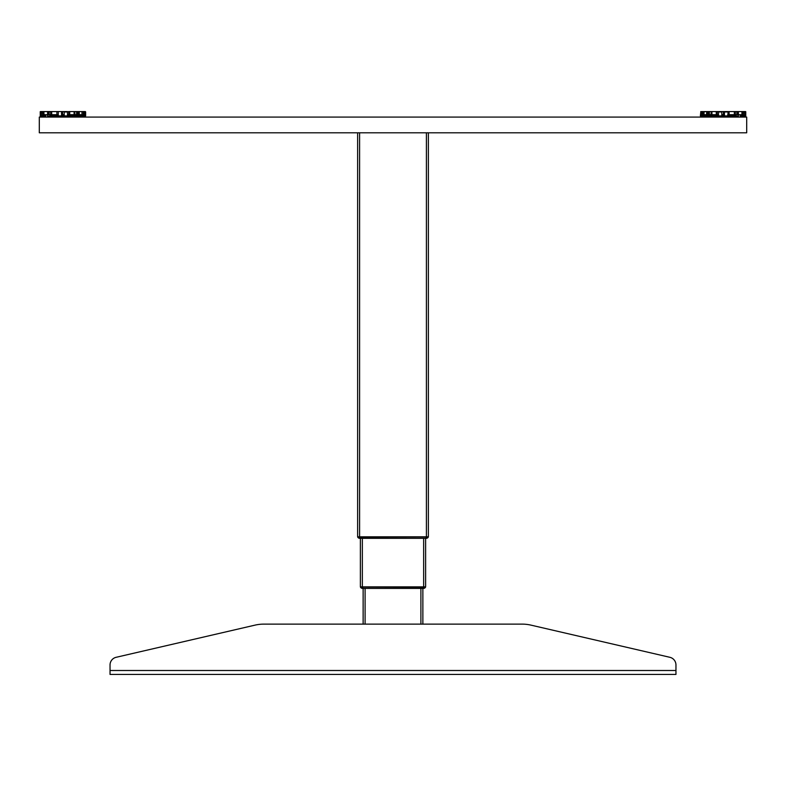 <?xml version="1.0" encoding="UTF-8"?>
<svg xmlns="http://www.w3.org/2000/svg" width="786" height="786" viewBox="0 0 786 786"><rect width="100%" height="100%" fill="white"/><g stroke="black" fill="none" stroke-linecap="round" stroke-linejoin="round"><path stroke-width="1.18" d="M110.04 670.497L675.96 670.497L675.96 664.956L675.96 674.427L110.04 674.427L110.04 664.956A7.86 7.86 0 0 1 116.132 657.302L255.008 625.135L116.132 657.302M675.96 664.956A7.86 7.86 0 0 0 669.868 657.302L530.992 625.135A39.3 39.3 0 0 0 522.13 624.123L422.868 624.123L422.868 588.4M363.132 588.4L363.132 624.123L263.87 624.123A39.3 39.3 0 0 0 255.008 625.135M745.757 116.19L745.01 116.289L745.757 116.19L745.757 111.671M745.01 116.289L745.01 111.573L745.511 111.573L744.195 111.573L745.256 111.671M744.195 116.289L744.941 116.289L744.195 115.896M741.945 116.289L741.945 111.573L742.21 116.19M735.647 114.717L735.647 115.896L738.408 116.289L738.408 111.671L734.979 111.573L738.408 111.671M733.829 116.289L733.829 114.717M733.554 116.19L733.554 114.717M727.993 116.19L728.514 116.289L727.993 114.717M723.896 116.289L723.395 116.289L723.896 116.289M701.23 111.573L700.729 111.573M700.984 116.19L702.045 116.289L700.984 116.19L700.984 111.671L700.365 115.896L700.798 111.966M703.342 116.289L704.02 116.289L702.998 116.19L703.342 111.573L701.898 111.573L702.91 111.573L701.898 111.573L701.898 116.289M706.742 116.289L707.439 116.289L706.388 116.19L706.742 111.573L711.261 111.573L710.908 116.19L711.929 116.289L711.261 116.289M716.272 116.19L717.186 116.289L716.272 116.19L716.272 111.671L723.395 111.573L723.395 116.289M743.242 114.717L743.33 111.573L745.01 111.573M734.311 116.289L734.979 116.289L734.311 116.289L734.311 111.573L734.979 111.573M735.332 116.19L735.332 111.671M85.016 116.19L84.102 116.289L85.016 116.19L85.016 111.671L85.635 111.966L85.635 115.896L85.202 111.966M83.955 111.966L83.09 111.573L85.517 111.671M62.605 116.289L62.104 116.289L62.605 116.289L62.104 116.289L62.605 116.289L62.605 111.573L56.897 111.573L56.897 114.717L51.689 114.717M57.83 116.289L58.007 114.717M52.446 116.19L52.446 114.717M41.658 116.289L41.059 116.289L41.658 116.289M40.243 116.19L40.99 116.289L40.243 116.19L40.243 111.671L41.658 111.573L40.99 111.573L40.99 116.289M50.353 114.717L50.353 115.896L47.592 116.289L47.592 111.573L51.021 111.573L47.73 111.966M51.021 116.289L51.689 116.289L50.668 116.19L50.668 111.671M68.814 116.289L69.423 116.289L68.814 116.289L69.423 116.289L68.814 116.289L68.814 111.573L67.35 111.966M74.071 116.289L74.739 116.289L74.071 116.289L74.739 116.289L74.071 116.289L74.071 111.573L78.561 111.573L78.561 116.289L79.258 116.289L78.561 116.289M81.98 116.289L82.658 116.289L81.98 116.289L81.98 111.573L77.716 111.573L77.716 114.717L75.092 114.717M83.002 116.19L83.002 114.717M41.805 111.966L42.67 111.573L41.059 111.573M718.07 116.289L718.247 114.717M701.23 116.289L700.729 116.289L701.23 116.289M722.344 116.289L722.845 116.289L722.098 116.19L722.098 114.717M729.968 116.19L729.054 116.289L729.968 116.19L729.968 114.717M742.22 116.289L742.898 116.289L742.22 116.289L742.416 111.573L743.33 111.573M743.242 116.19L743.242 111.671L742.829 114.717M707.832 114.717L707.832 116.289L707.832 114.717M712.892 115.896L712.892 114.717L712.892 115.896L715.948 115.896L715.948 114.717M707.97 115.896L707.97 114.717L707.97 115.896L710.593 115.896L710.593 114.717M78.168 116.19L78.168 114.717L78.168 116.19M67.753 116.19L68.274 116.289L67.753 114.717M56.032 116.19L56.946 116.289L56.032 116.19L56.032 114.717M63.155 116.289L63.656 116.289L63.155 114.717M63.902 116.19L63.902 114.717M75.092 116.19L74.739 111.573M43.102 116.289L43.78 116.289L42.758 116.19L43.171 111.573L41.805 111.573M84.102 115.896L83.247 115.896L83.247 111.966L84.102 111.966M79.907 115.896L79.907 114.717L79.907 115.896L81.921 115.896L81.921 114.717M75.407 115.896L75.407 114.717L75.407 115.896L78.03 115.896L78.03 114.717M70.052 115.896L70.052 114.717L70.052 115.896L73.108 115.896L73.108 114.717M42.758 114.717L42.67 111.573M68.274 114.717L68.274 116.289M69.728 116.19L69.728 111.671L62.605 111.573L67.35 111.573L64 111.573L64.206 112.359M81.97 116.19L81.97 114.717L79.612 114.717L81.98 114.717M56.946 116.289L56.946 114.717M43.78 116.289L43.78 114.717L43.171 114.717L43.584 111.573L43.171 114.717M41.275 116.19L41.805 116.289L41.275 116.19L41.275 111.671M79.258 116.289L79.258 111.573L85.271 111.573M45.853 114.717L45.853 115.896L44.055 115.896M40.243 115.896L40.243 111.966M83.247 115.896L83.247 111.966M61.554 111.966L61.554 115.896L58.272 115.896L58.272 114.717L56.897 114.717M702.045 111.966L706.742 111.573M717.726 116.289L717.726 114.717M744.195 111.966L741.945 111.573M744.725 116.19L744.725 111.671M729.054 114.717L729.054 116.289M722.845 116.289L722.845 114.717M704.03 116.19L704.03 114.717L706.388 114.717L704.02 114.717M701.898 115.896L702.753 115.896L702.753 111.966L701.898 111.966M704.079 114.717L704.079 115.896L706.093 115.896L706.093 114.717M745.757 111.966L745.757 115.896M741.945 115.896L740.147 115.896L740.147 114.717M724.446 115.896L724.446 111.966L723.896 111.573L728.17 111.573L727.728 115.896L724.446 115.896L724.446 114.717M48.044 111.966L48.044 114.717L49.154 114.717L47.73 114.717M49.154 111.573L56.897 111.573M47.592 114.717L44.055 114.717M43.171 111.573L47.592 111.573L43.878 111.573L44.055 116.289M49.154 111.966L49.154 114.717L50.668 114.717M64.206 114.717L62.605 114.717L64.206 114.717L64.206 115.896L67.488 115.896L67.488 111.966L64.206 111.966L64.206 115.896M61.554 112.359L61.691 111.828M64 111.573L58.41 111.573M68.814 114.717L67.488 114.717M74.071 114.717L69.728 114.717M68.863 111.573L76.606 111.573L76.606 114.717M76.606 111.573L81.98 111.573M78.561 114.717L77.716 114.717L78.561 114.717M40.99 111.573L40.489 111.573M52.171 116.289L52.171 114.717M57.486 116.289L57.486 114.717M61.858 116.19L61.858 111.671M84.701 111.573L84.102 111.573L84.102 116.289M79.258 111.573L78.561 111.573M58.272 115.896L58.272 111.966M43.79 116.19L43.878 111.573M41.452 111.573L44.055 111.573M51.689 116.289L51.689 111.573L51.021 111.573M51.689 111.573L57.83 111.573M69.423 111.573L74.071 111.573M84.102 111.573L83.09 111.573M47.592 116.19L47.592 111.671M41.245 115.896L42.513 115.896L42.513 111.966L41.245 111.966L41.245 115.896M55.708 114.717L55.708 115.896L52.652 115.896L52.652 114.717M702.998 114.717L702.91 111.573M707.439 114.717L709.394 114.717L709.394 111.573L704.02 111.573L708.284 111.573L708.284 114.717L707.439 114.717M709.394 111.573L717.137 111.573M716.272 114.717L711.929 114.717M710.908 114.717L709.394 114.717M717.186 114.717L718.512 114.717L718.512 115.896L721.794 115.896L721.794 111.966L718.512 111.966L718.512 115.896M721.794 112.359L722 111.573L717.186 111.573L717.186 116.289M723.395 114.717L721.794 114.717L723.395 114.717M722 111.573L718.65 111.966M724.309 111.828L724.446 112.359M723.395 111.573L724.24 111.573M736.846 111.966L736.846 114.717L735.332 114.717M727.59 111.573L742.898 111.573M729.103 111.573L729.103 114.717L727.728 114.717M734.311 114.717L729.103 114.717M737.956 111.966L737.956 114.717L736.846 114.717L738.27 114.717M741.945 114.717L738.408 114.717M728.514 114.717L728.514 116.289M738.27 115.896L738.27 111.966M724.142 116.19L724.142 111.671M711.929 116.289L711.929 111.573L711.261 111.573M707.439 116.289L707.439 111.573M704.02 116.289L704.02 111.573M711.929 111.573L716.577 111.573M734.311 111.573L728.17 111.573M738.408 111.573L742.122 111.573M736.846 111.573L737.956 111.573M744.755 111.966L743.487 111.966L743.487 115.896L744.755 115.896M743.487 115.896L743.487 111.966M733.348 114.717L733.348 115.896L730.292 115.896L730.292 114.717M746.7 132.795L39.3 132.795L39.3 117.075L746.7 117.075L746.7 132.795M263.87 624.123L522.13 624.123M530.992 625.135L669.868 657.302M360.381 538.331L360.381 586.867L425.619 586.867L425.619 538.331M428.37 132.795L428.37 536.799L426.405 536.799L428.37 536.799L428.37 132.795M426.405 132.795L359.595 132.795L359.595 536.799L357.63 536.799L357.63 132.795L357.63 536.799L426.405 536.799L426.405 132.795L426.405 536.799M362.7 588.4L362.7 587.221L362.543 588.4L362.7 587.221L362.7 588.4L423.3 588.4L423.3 587.221L423.458 588.4L423.3 587.221L425.501 587.063L360.499 587.063L423.3 587.063M425.226 587.604A2.358 2.358 0 0 0 425.481 587.26A2.358 2.358 0 0 1 425.226 587.604A2.358 2.358 0 0 0 425.481 587.26A2.358 2.358 0 0 1 425.226 587.604A2.358 2.358 0 0 0 425.481 587.26A2.358 2.358 0 0 1 425.226 587.604A2.358 2.358 0 0 0 425.481 587.26A2.358 2.358 0 0 1 423.497 588.4A2.358 2.358 0 0 0 423.978 588.341A2.358 2.358 0 0 1 423.497 588.4L425.501 587.221L362.7 587.063M362.543 588.4L360.509 587.23A2.358 2.358 0 0 0 360.774 587.604A2.358 2.358 0 0 1 360.519 587.26A2.358 2.358 0 0 0 362.503 588.4A2.358 2.358 0 0 1 362.022 588.341A2.358 2.358 0 0 0 362.503 588.4A2.358 2.358 0 0 1 362.022 588.341A2.358 2.358 0 0 0 362.503 588.4A2.358 2.358 0 0 1 362.022 588.341A2.358 2.358 0 0 0 362.503 588.4A2.358 2.358 0 0 1 362.022 588.341M359.949 537.162L359.949 538.331L359.949 537.152L428.252 536.995L357.748 536.995L359.949 536.995L359.949 538.331L426.051 538.331L426.051 537.152L426.209 538.331L428.252 537.152A2.358 2.358 0 0 1 426.248 538.331A2.358 2.358 0 0 0 426.729 538.272A2.358 2.358 0 0 1 426.248 538.331A2.358 2.358 0 0 0 426.729 538.272A2.358 2.358 0 0 1 426.248 538.331A2.358 2.358 0 0 0 426.729 538.272A2.358 2.358 0 0 1 426.248 538.331A2.358 2.358 0 0 0 426.729 538.272M359.949 537.152L357.748 537.152L359.949 536.995M359.271 538.272A2.358 2.358 0 0 0 359.752 538.331A2.358 2.358 0 0 1 359.271 538.272A2.358 2.358 0 0 0 359.752 538.331A2.358 2.358 0 0 1 359.271 538.272A2.358 2.358 0 0 0 359.752 538.331A2.358 2.358 0 0 1 359.271 538.272A2.358 2.358 0 0 0 359.752 538.331A2.358 2.358 0 0 1 357.748 537.152L357.748 536.995M428.252 537.162A2.358 2.358 0 0 1 427.987 537.526A2.358 2.358 0 0 0 428.242 537.162L426.051 536.995M359.595 132.795L359.595 536.799M359.841 538.331L357.748 537.152M426.051 537.152L428.252 537.152L426.159 538.331M360.381 586.867L425.619 586.867M360.499 587.221L362.7 587.221M425.501 587.221L423.29 588.4M727.728 111.966L724.446 111.966M423.654 538.331L423.654 586.867M362.346 538.331L362.346 586.867M420.903 588.4L420.903 624.123M365.097 588.4L365.097 624.123"/></g></svg>

